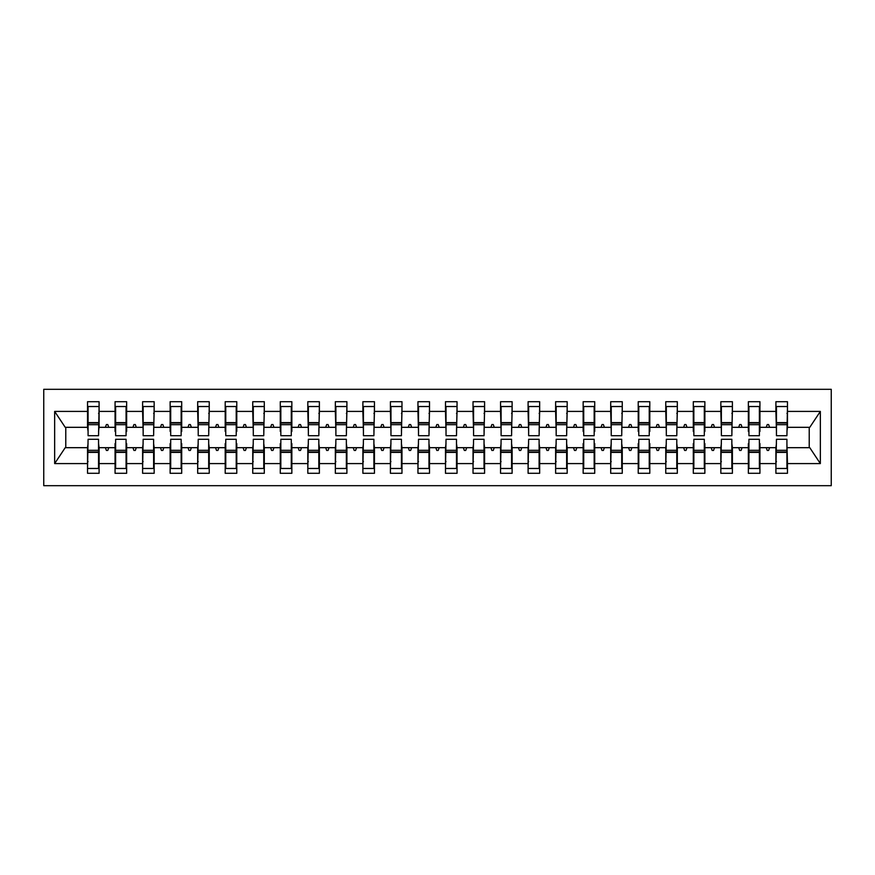 <?xml version="1.0" encoding="UTF-8"?>
<svg xmlns="http://www.w3.org/2000/svg" width="875" height="875" viewBox="0 0 875 875"><rect width="100%" height="100%" fill="white"/><g stroke="black" fill="none" stroke-linecap="round" stroke-linejoin="round"><path stroke-width="1.31" d="M43.75 485.691L831.25 485.691L831.25 389.309L43.75 389.309L43.75 485.691M776.453 443.559L775.906 447.683L759.938 447.683L759.938 443.559L759.38 443.559M786.92 431.441L787.467 427.317L809.78 427.317L820.345 411.414L820.345 463.586L787.467 463.586L787.467 473.298L775.906 473.298L775.906 447.683M787.467 427.317L787.467 401.702L775.906 401.702L775.906 411.414L759.938 411.414L759.938 431.441L759.38 431.441M776.453 431.441L775.906 411.414M748.923 443.559L748.366 443.559L748.366 447.683L732.397 447.683L731.85 443.559M775.906 463.586L759.938 463.586L759.938 473.298L748.366 473.298L748.366 447.683M759.938 411.414L759.938 401.702L748.366 401.702L748.366 411.414L732.397 411.414L731.85 431.441M748.923 431.441L748.366 431.441L748.366 411.414M721.383 443.559L720.836 447.683L704.867 447.683L704.867 443.559L704.309 443.559M748.366 463.586L732.397 463.586L732.397 473.298L720.836 473.298L720.836 447.683M732.397 411.414L732.397 401.702L720.836 401.702L720.836 411.414L704.867 411.414L704.867 431.441L704.309 431.441M721.383 431.441L720.836 411.414M693.853 443.559L693.295 443.559L693.295 447.683L677.327 447.683L676.78 443.559M720.836 463.586L704.867 463.586L704.867 473.298L693.295 473.298L693.295 447.683M704.867 411.414L704.867 401.702L693.295 401.702L693.295 411.414L677.327 411.414L676.78 431.441M693.853 431.441L693.295 431.441L693.295 411.414M666.312 443.559L665.766 447.683L649.797 447.683L649.797 443.559L649.239 443.559M693.295 463.586L677.327 463.586L677.327 473.298L665.766 473.298L665.766 447.683M677.327 411.414L677.327 401.702L665.766 401.702L665.766 411.414L649.797 411.414L649.797 431.441L649.239 431.441M666.312 431.441L665.766 411.414M638.783 443.559L638.225 443.559L638.225 447.683L622.256 447.683L621.709 443.559M665.766 463.586L649.797 463.586L649.797 473.298L638.225 473.298L638.225 447.683M649.797 411.414L649.797 401.702L638.225 401.702L638.225 411.414L622.256 411.414L621.709 431.441M638.783 431.441L638.225 431.441L638.225 411.414M611.242 443.559L610.695 447.683L594.727 447.683L594.727 443.559L594.169 443.559M638.225 463.586L622.256 463.586L622.256 473.298L610.695 473.298L610.695 447.683M622.256 411.414L622.256 401.702L610.695 401.702L610.695 411.414L594.727 411.414L594.727 431.441L594.169 431.441M611.242 431.441L610.695 411.414M583.712 443.559L583.155 443.559L583.155 447.683L567.186 447.683L566.639 443.559M610.695 463.586L594.727 463.586L594.727 473.298L583.155 473.298L583.155 447.683M594.727 411.414L594.727 401.702L583.155 401.702L583.155 411.414L567.186 411.414L566.639 431.441M583.712 431.441L583.155 431.441L583.155 411.414M556.172 443.559L555.625 447.683L539.656 447.683L539.109 443.559M583.155 463.586L567.186 463.586L567.186 473.298L555.625 473.298L555.625 447.683M567.186 411.414L567.186 401.702L555.625 401.702L555.625 411.414L539.656 411.414L539.109 431.441M556.172 431.441L555.625 411.414M528.642 443.559L528.095 447.683L512.116 447.683L511.569 443.559M555.625 463.586L539.656 463.586L539.656 473.298L528.095 473.298L528.095 447.683M539.656 411.414L539.656 401.702L528.095 401.702L528.095 411.414L512.116 411.414L511.569 431.441M528.642 431.441L528.095 411.414M501.102 443.559L500.555 447.683L484.586 447.683L484.039 443.559M528.095 463.586L512.116 463.586L512.116 473.298L500.555 473.298L500.555 447.683M512.116 411.414L512.116 401.702L500.555 401.702L500.555 411.414L484.586 411.414L484.039 431.441M501.102 431.441L500.555 411.414M473.572 443.559L473.025 447.683L457.045 447.683L456.498 443.559M500.555 463.586L484.586 463.586L484.586 473.298L473.025 473.298L473.025 447.683M484.586 411.414L484.586 401.702L473.025 401.702L473.025 411.414L457.045 411.414L456.498 431.441M473.572 431.441L473.025 411.414M446.031 443.559L445.484 447.683L429.516 447.683L428.969 443.559M473.025 463.586L457.045 463.586L457.045 473.298L445.484 473.298L445.484 447.683M457.045 411.414L457.045 401.702L445.484 401.702L445.484 411.414L429.516 411.414L428.969 431.441M446.031 431.441L445.484 411.414M418.502 443.559L417.955 447.683L401.975 447.683L401.428 443.559M445.484 463.586L429.516 463.586L429.516 473.298L417.955 473.298L417.955 447.683M429.516 411.414L429.516 401.702L417.955 401.702L417.955 411.414L401.975 411.414L401.428 431.441M418.502 431.441L417.955 411.414M390.961 443.559L390.414 447.683L374.445 447.683L373.898 443.559M417.955 463.586L401.975 463.586L401.975 473.298L390.414 473.298L390.414 447.683M401.975 411.414L401.975 401.702L390.414 401.702L390.414 411.414L374.445 411.414L373.898 431.441M390.961 431.441L390.414 411.414M363.431 443.559L362.884 447.683L346.905 447.683L346.358 443.559M390.414 463.586L374.445 463.586L374.445 473.298L362.884 473.298L362.884 447.683M374.445 411.414L374.445 401.702L362.884 401.702L362.884 411.414L346.905 411.414L346.358 431.441M363.431 431.441L362.884 411.414M335.891 443.559L335.344 447.683L319.375 447.683L318.828 443.559M362.884 463.586L346.905 463.586L346.905 473.298L335.344 473.298L335.344 447.683M346.905 411.414L346.905 401.702L335.344 401.702L335.344 411.414L319.375 411.414L318.828 431.441M335.891 431.441L335.344 411.414M308.361 443.559L307.814 447.683L291.845 447.683L291.845 443.559L291.287 443.559M335.344 463.586L319.375 463.586L319.375 473.298L307.814 473.298L307.814 447.683M319.375 411.414L319.375 401.702L307.814 401.702L307.814 411.414L291.845 411.414L291.845 431.441L291.287 431.441M308.361 431.441L307.814 411.414M280.831 443.559L280.273 443.559L280.273 447.683L264.305 447.683L263.758 443.559M307.814 463.586L291.845 463.586L291.845 473.298L280.273 473.298L280.273 447.683M291.845 411.414L291.845 401.702L280.273 401.702L280.273 411.414L264.305 411.414L263.758 431.441M280.831 431.441L280.273 431.441L280.273 411.414M253.291 443.559L252.744 447.683L236.775 447.683L236.775 443.559L236.217 443.559M280.273 463.586L264.305 463.586L264.305 473.298L252.744 473.298L252.744 447.683M264.305 411.414L264.305 401.702L252.744 401.702L252.744 411.414L236.775 411.414L236.775 431.441L236.217 431.441M253.291 431.441L252.744 411.414M225.761 443.559L225.203 443.559L225.203 447.683L209.234 447.683L208.688 443.559M252.744 463.586L236.775 463.586L236.775 473.298L225.203 473.298L225.203 447.683M236.775 411.414L236.775 401.702L225.203 401.702L225.203 411.414L209.234 411.414L208.688 431.441M225.761 431.441L225.203 431.441L225.203 411.414M198.22 443.559L197.673 447.683L181.705 447.683L181.705 443.559L181.147 443.559M225.203 463.586L209.234 463.586L209.234 473.298L197.673 473.298L197.673 447.683M209.234 411.414L209.234 401.702L197.673 401.702L197.673 411.414L181.705 411.414L181.705 431.441L181.147 431.441M198.22 431.441L197.673 411.414M170.691 443.559L170.133 443.559L170.133 447.683L154.164 447.683L153.617 443.559M197.673 463.586L181.705 463.586L181.705 473.298L170.133 473.298L170.133 447.683M181.705 411.414L181.705 401.702L170.133 401.702L170.133 411.414L154.164 411.414L153.617 431.441M170.691 431.441L170.133 431.441L170.133 411.414M143.15 443.559L142.603 447.683L126.634 447.683L126.634 443.559L126.077 443.559M170.133 463.586L154.164 463.586L154.164 473.298L142.603 473.298L142.603 447.683M154.164 411.414L154.164 401.702L142.603 401.702L142.603 411.414L126.634 411.414L126.634 431.441L126.077 431.441M143.15 431.441L142.603 411.414M115.62 443.559L115.062 443.559L115.062 447.683L99.094 447.683L99.094 473.298L87.533 473.298L87.533 447.683L65.22 447.683L54.655 463.586L54.655 411.414L65.22 427.317L87.533 427.317L87.533 411.414L54.655 411.414M142.603 463.586L126.634 463.586L126.634 473.298L115.062 473.298L115.062 447.683M126.634 411.414L126.634 401.702L115.062 401.702L115.062 411.414L99.094 411.414L99.094 401.702L87.533 401.702L87.533 411.414M115.62 431.441L115.062 431.441L115.062 411.414M88.08 443.559L87.533 447.683M87.533 427.317L88.08 431.441M786.92 443.559L787.467 463.586M759.938 463.586L759.938 447.683M732.397 463.586L732.397 447.683M704.867 463.586L704.867 447.683M677.327 463.586L677.327 447.683M649.797 463.586L649.797 447.683M622.256 463.586L622.256 447.683M594.727 463.586L594.727 447.683M567.186 463.586L567.186 447.683M539.656 463.586L539.656 447.683M512.116 463.586L512.116 447.683M484.586 463.586L484.586 447.683M457.045 463.586L457.045 447.683M429.516 463.586L429.516 447.683M401.975 463.586L401.975 447.683M374.445 463.586L374.445 447.683M346.905 463.586L346.905 447.683M319.375 463.586L319.375 447.683M291.845 463.586L291.845 447.683M264.305 463.586L264.305 447.683M236.775 463.586L236.775 447.683M209.234 463.586L209.234 447.683M181.705 463.586L181.705 447.683M154.164 463.586L154.164 447.683M126.634 463.586L126.634 447.683M820.345 411.414L787.467 411.414M115.062 463.586L99.094 463.586M87.533 463.586L54.655 463.586M766.227 427.317L769.606 427.317L768.611 424.561L767.233 424.561L766.227 427.317L759.938 427.317M775.906 427.317L769.606 427.317M766.227 447.683L767.233 450.439L768.611 450.439L769.606 447.683M738.697 427.317L742.077 427.317L741.07 424.561L739.692 424.561L738.697 427.317L732.397 427.317M748.366 427.317L742.077 427.317M738.697 447.683L739.692 450.439L741.07 450.439L742.077 447.683M711.156 427.317L714.536 427.317L713.541 424.561L712.163 424.561L711.156 427.317L704.867 427.317M720.836 427.317L714.536 427.317M711.156 447.683L712.163 450.439L713.541 450.439L714.536 447.683M683.627 427.317L687.006 427.317L686 424.561L684.622 424.561L683.627 427.317L677.327 427.317M693.295 427.317L687.006 427.317M683.627 447.683L684.622 450.439L686 450.439L687.006 447.683M656.086 427.317L659.466 427.317L658.47 424.561L657.092 424.561L656.086 427.317L649.797 427.317M665.766 427.317L659.466 427.317M656.086 447.683L657.092 450.439L658.47 450.439L659.466 447.683M628.556 427.317L631.936 427.317L630.93 424.561L629.552 424.561L628.556 427.317L622.256 427.317M638.225 427.317L631.936 427.317M628.556 447.683L629.552 450.439L630.93 450.439L631.936 447.683M601.016 427.317L604.395 427.317L603.4 424.561L602.022 424.561L601.016 427.317L594.727 427.317M610.695 427.317L604.395 427.317M601.016 447.683L602.022 450.439L603.4 450.439L604.395 447.683M573.486 427.317L576.866 427.317L575.859 424.561L574.481 424.561L573.486 427.317L567.186 427.317M583.155 427.317L576.866 427.317M573.486 447.683L574.481 450.439L575.859 450.439L576.866 447.683M545.945 427.317L549.325 427.317L548.33 424.561L546.952 424.561L545.945 427.317L539.656 427.317M555.625 427.317L549.325 427.317M545.945 447.683L546.952 450.439L548.33 450.439L549.325 447.683M518.416 427.317L521.795 427.317L520.789 424.561L519.422 424.561L518.416 427.317L512.116 427.317M528.095 427.317L521.795 427.317M518.416 447.683L519.422 450.439L520.789 450.439L521.795 447.683M490.875 427.317L494.266 427.317L493.259 424.561L491.881 424.561L490.875 427.317L484.586 427.317M500.555 427.317L494.266 427.317M490.875 447.683L491.881 450.439L493.259 450.439L494.266 447.683M463.345 427.317L466.725 427.317L465.719 424.561L464.352 424.561L463.345 427.317L457.045 427.317M473.025 427.317L466.725 427.317M463.345 447.683L464.352 450.439L465.719 450.439L466.725 447.683M435.805 427.317L439.195 427.317L438.189 424.561L436.811 424.561L435.805 427.317L429.516 427.317M445.484 427.317L439.195 427.317M435.805 447.683L436.811 450.439L438.189 450.439L439.195 447.683M408.275 427.317L411.655 427.317L410.648 424.561L409.281 424.561L408.275 427.317L401.975 427.317M417.955 427.317L411.655 427.317M408.275 447.683L409.281 450.439L410.648 450.439L411.655 447.683M380.734 427.317L384.125 427.317L383.119 424.561L381.741 424.561L380.734 427.317L374.445 427.317M390.414 427.317L384.125 427.317M380.734 447.683L381.741 450.439L383.119 450.439L384.125 447.683M353.205 427.317L356.584 427.317L355.578 424.561L354.211 424.561L353.205 427.317L346.905 427.317M362.884 427.317L356.584 427.317M353.205 447.683L354.211 450.439L355.578 450.439L356.584 447.683M325.675 427.317L329.055 427.317L328.048 424.561L326.67 424.561L325.675 427.317L319.375 427.317M335.344 427.317L329.055 427.317M325.675 447.683L326.67 450.439L328.048 450.439L329.055 447.683M298.134 427.317L301.514 427.317L300.519 424.561L299.141 424.561L298.134 427.317L291.845 427.317M307.814 427.317L301.514 427.317M298.134 447.683L299.141 450.439L300.519 450.439L301.514 447.683M270.605 427.317L273.984 427.317L272.978 424.561L271.6 424.561L270.605 427.317L264.305 427.317M280.273 427.317L273.984 427.317M270.605 447.683L271.6 450.439L272.978 450.439L273.984 447.683M243.064 427.317L246.444 427.317L245.448 424.561L244.07 424.561L243.064 427.317L236.775 427.317M252.744 427.317L246.444 427.317M243.064 447.683L244.07 450.439L245.448 450.439L246.444 447.683M215.534 427.317L218.914 427.317L217.908 424.561L216.53 424.561L215.534 427.317L209.234 427.317M225.203 427.317L218.914 427.317M215.534 447.683L216.53 450.439L217.908 450.439L218.914 447.683M187.994 427.317L191.373 427.317L190.378 424.561L189 424.561L187.994 427.317L181.705 427.317M197.673 427.317L191.373 427.317M187.994 447.683L189 450.439L190.378 450.439L191.373 447.683M160.464 427.317L163.844 427.317L162.838 424.561L161.459 424.561L160.464 427.317L154.164 427.317M170.133 427.317L163.844 427.317M160.464 447.683L161.459 450.439L162.838 450.439L163.844 447.683M132.923 427.317L136.303 427.317L135.308 424.561L133.93 424.561L132.923 427.317L126.634 427.317M142.603 427.317L136.303 427.317M132.923 447.683L133.93 450.439L135.308 450.439L136.303 447.683M105.394 427.317L108.773 427.317L107.767 424.561L106.389 424.561L105.394 427.317L99.094 427.317L99.094 411.414M115.062 427.317L108.773 427.317M105.394 447.683L106.389 450.439L107.767 450.439L108.773 447.683M98.547 443.559L99.094 447.683M99.094 427.317L98.547 431.441M820.345 463.586L809.78 447.683L787.467 447.683M65.778 427.317L65.778 447.683M809.222 447.683L809.222 427.317M88.08 424.692L88.08 406.525L99.094 406.525L98.547 435.706L88.08 435.706L88.08 424.692L98.547 424.692M98.547 450.308L98.547 468.475L87.533 468.475L88.08 439.294L98.547 439.294L98.547 450.308L88.08 450.308M115.062 406.525L115.62 406.525L115.062 406.525M115.62 424.692L115.62 406.525L126.634 406.525L126.077 406.525L126.077 435.706L115.62 435.706L115.62 424.692L126.077 424.692M126.077 450.308L126.077 468.475L115.062 468.475L115.62 468.475L115.62 439.294L126.077 439.294L126.077 450.308L115.62 450.308M143.15 424.692L143.15 406.525L154.164 406.525L153.617 435.706L143.15 435.706L143.15 424.692L153.617 424.692M153.617 450.308L153.617 468.475L142.603 468.475L143.15 439.294L153.617 439.294L153.617 450.308L143.15 450.308M170.133 406.525L170.691 406.525L170.133 406.525M170.691 424.692L170.691 406.525L181.705 406.525L181.147 406.525L181.147 435.706L170.691 435.706L170.691 424.692L181.147 424.692M181.147 450.308L181.147 468.475L170.133 468.475L170.691 468.475L170.691 439.294L181.147 439.294L181.147 450.308L170.691 450.308M198.22 424.692L198.22 406.525L209.234 406.525L208.688 435.706L198.22 435.706L198.22 424.692L208.688 424.692M208.688 450.308L208.688 468.475L197.673 468.475L198.22 439.294L208.688 439.294L208.688 450.308L198.22 450.308M225.203 406.525L225.761 406.525L225.203 406.525M225.761 424.692L225.761 406.525L236.775 406.525L236.217 406.525L236.217 435.706L225.761 435.706L225.761 424.692L236.217 424.692M236.217 450.308L236.217 468.475L225.203 468.475L225.761 468.475L225.761 439.294L236.217 439.294L236.217 450.308L225.761 450.308M253.291 424.692L253.291 406.525L264.305 406.525L263.758 435.706L253.291 435.706L253.291 424.692L263.758 424.692M263.758 450.308L263.758 468.475L252.744 468.475L253.291 439.294L263.758 439.294L263.758 450.308L253.291 450.308M280.273 406.525L280.831 406.525L280.273 406.525M280.831 424.692L280.831 406.525L291.845 406.525L291.287 406.525L291.287 435.706L280.831 435.706L280.831 424.692L291.287 424.692M291.287 450.308L291.287 468.475L280.273 468.475L280.831 468.475L280.831 439.294L291.287 439.294L291.287 450.308L280.831 450.308M308.361 424.692L308.361 406.525L319.375 406.525L318.828 435.706L308.361 435.706L308.361 424.692L318.828 424.692M318.828 450.308L318.828 468.475L307.814 468.475L308.361 439.294L318.828 439.294L318.828 450.308L308.361 450.308M335.891 424.692L335.891 406.525L346.905 406.525L346.358 435.706L335.891 435.706L335.891 424.692L346.358 424.692M346.358 450.308L346.358 468.475L335.344 468.475L335.891 439.294L346.358 439.294L346.358 450.308L335.891 450.308M363.431 424.692L363.431 406.525L374.445 406.525L373.898 435.706L363.431 435.706L363.431 424.692L373.898 424.692M373.898 450.308L373.898 468.475L362.884 468.475L363.431 439.294L373.898 439.294L373.898 450.308L363.431 450.308M390.961 424.692L390.961 406.525L401.975 406.525L401.428 435.706L390.961 435.706L390.961 424.692L401.428 424.692M401.428 450.308L401.428 468.475L390.414 468.475L390.961 439.294L401.428 439.294L401.428 450.308L390.961 450.308M418.502 424.692L418.502 406.525L429.516 406.525L428.969 435.706L418.502 435.706L418.502 424.692L428.969 424.692M428.969 450.308L428.969 468.475L417.955 468.475L418.502 439.294L428.969 439.294L428.969 450.308L418.502 450.308M446.031 424.692L446.031 406.525L457.045 406.525L456.498 435.706L446.031 435.706L446.031 424.692L456.498 424.692M456.498 450.308L456.498 468.475L445.484 468.475L446.031 439.294L456.498 439.294L456.498 450.308L446.031 450.308M473.572 424.692L473.572 406.525L484.586 406.525L484.039 435.706L473.572 435.706L473.572 424.692L484.039 424.692M484.039 450.308L484.039 468.475L473.025 468.475L473.572 439.294L484.039 439.294L484.039 450.308L473.572 450.308M501.102 424.692L501.102 406.525L512.116 406.525L511.569 435.706L501.102 435.706L501.102 424.692L511.569 424.692M511.569 450.308L511.569 468.475L500.555 468.475L501.102 439.294L511.569 439.294L511.569 450.308L501.102 450.308M528.642 424.692L528.642 406.525L539.656 406.525L539.109 435.706L528.642 435.706L528.642 424.692L539.109 424.692M539.109 450.308L539.109 468.475L528.095 468.475L528.642 439.294L539.109 439.294L539.109 450.308L528.642 450.308M556.172 424.692L556.172 406.525L567.186 406.525L566.639 435.706L556.172 435.706L556.172 424.692L566.639 424.692M566.639 450.308L566.639 468.475L555.625 468.475L556.172 439.294L566.639 439.294L566.639 450.308L556.172 450.308M583.155 406.525L583.712 406.525L583.155 406.525M583.712 424.692L583.712 406.525L594.727 406.525L594.169 406.525L594.169 435.706L583.712 435.706L583.712 424.692L594.169 424.692M594.169 450.308L594.169 468.475L583.155 468.475L583.712 468.475L583.712 439.294L594.169 439.294L594.169 450.308L583.712 450.308M611.242 424.692L611.242 406.525L622.256 406.525L621.709 435.706L611.242 435.706L611.242 424.692L621.709 424.692M621.709 450.308L621.709 468.475L610.695 468.475L611.242 439.294L621.709 439.294L621.709 450.308L611.242 450.308M638.225 406.525L638.783 406.525L638.225 406.525M638.783 424.692L638.783 406.525L649.797 406.525L649.239 406.525L649.239 435.706L638.783 435.706L638.783 424.692L649.239 424.692M649.239 450.308L649.239 468.475L638.225 468.475L638.783 468.475L638.783 439.294L649.239 439.294L649.239 450.308L638.783 450.308M666.312 424.692L666.312 406.525L677.327 406.525L676.78 435.706L666.312 435.706L666.312 424.692L676.78 424.692M676.78 450.308L676.78 468.475L665.766 468.475L666.312 439.294L676.78 439.294L676.78 450.308L666.312 450.308M693.295 406.525L693.853 406.525L693.295 406.525M693.853 424.692L693.853 406.525L704.867 406.525L704.309 406.525L704.309 435.706L693.853 435.706L693.853 424.692L704.309 424.692M704.309 450.308L704.309 468.475L693.295 468.475L693.853 468.475L693.853 439.294L704.309 439.294L704.309 450.308L693.853 450.308M721.383 424.692L721.383 406.525L732.397 406.525L731.85 435.706L721.383 435.706L721.383 424.692L731.85 424.692M731.85 450.308L731.85 468.475L720.836 468.475L721.383 439.294L731.85 439.294L731.85 450.308L721.383 450.308M748.366 406.525L748.923 406.525L748.366 406.525M748.923 424.692L748.923 406.525L759.938 406.525L759.38 406.525L759.38 435.706L748.923 435.706L748.923 424.692L759.38 424.692M759.38 450.308L759.38 468.475L748.366 468.475L748.923 468.475L748.923 439.294L759.38 439.294L759.38 450.308L748.923 450.308M776.453 424.692L776.453 406.525L787.467 406.525L786.92 435.706L776.453 435.706L776.453 424.692L786.92 424.692M786.92 450.308L786.92 468.475L775.906 468.475L776.453 439.294L786.92 439.294L786.92 450.308L776.453 450.308M88.08 461.595L87.533 461.595M99.094 461.595L98.547 461.595M98.547 451.959L88.08 451.959M98.547 413.405L99.094 413.405M87.533 413.405L88.08 413.405M88.08 423.041L98.547 423.041M126.077 413.405L126.634 413.405M115.062 413.405L115.62 413.405M115.62 423.041L126.077 423.041M153.617 413.405L154.164 413.405M142.603 413.405L143.15 413.405M143.15 423.041L153.617 423.041M181.147 413.405L181.705 413.405M170.133 413.405L170.691 413.405M170.691 423.041L181.147 423.041M208.688 413.405L209.234 413.405M197.673 413.405L198.22 413.405M198.22 423.041L208.688 423.041M115.62 461.595L115.062 461.595M126.634 461.595L126.077 461.595M126.077 451.959L115.62 451.959M143.15 461.595L142.603 461.595M154.164 461.595L153.617 461.595M153.617 451.959L143.15 451.959M170.691 461.595L170.133 461.595M181.705 461.595L181.147 461.595M181.147 451.959L170.691 451.959M198.22 461.595L197.673 461.595M209.234 461.595L208.688 461.595M208.688 451.959L198.22 451.959M236.217 413.405L236.775 413.405M225.203 413.405L225.761 413.405M225.761 423.041L236.217 423.041M225.761 461.595L225.203 461.595M236.775 461.595L236.217 461.595M236.217 451.959L225.761 451.959M263.758 413.405L264.305 413.405M252.744 413.405L253.291 413.405M253.291 423.041L263.758 423.041M253.291 461.595L252.744 461.595M264.305 461.595L263.758 461.595M263.758 451.959L253.291 451.959M291.287 413.405L291.845 413.405M280.273 413.405L280.831 413.405M280.831 423.041L291.287 423.041M280.831 461.595L280.273 461.595M291.845 461.595L291.287 461.595M291.287 451.959L280.831 451.959M318.828 413.405L319.375 413.405M307.814 413.405L308.361 413.405M308.361 423.041L318.828 423.041M308.361 461.595L307.814 461.595M319.375 461.595L318.828 461.595M318.828 451.959L308.361 451.959M346.358 413.405L346.905 413.405M335.344 413.405L335.891 413.405M335.891 423.041L346.358 423.041M335.891 461.595L335.344 461.595M346.905 461.595L346.358 461.595M346.358 451.959L335.891 451.959M373.898 413.405L374.445 413.405M362.884 413.405L363.431 413.405M363.431 423.041L373.898 423.041M363.431 461.595L362.884 461.595M374.445 461.595L373.898 461.595M373.898 451.959L363.431 451.959M401.428 413.405L401.975 413.405M390.414 413.405L390.961 413.405M390.961 423.041L401.428 423.041M390.961 461.595L390.414 461.595M401.975 461.595L401.428 461.595M401.428 451.959L390.961 451.959M428.969 413.405L429.516 413.405M417.955 413.405L418.502 413.405M418.502 423.041L428.969 423.041M418.502 461.595L417.955 461.595M429.516 461.595L428.969 461.595M428.969 451.959L418.502 451.959M456.498 413.405L457.045 413.405M445.484 413.405L446.031 413.405M446.031 423.041L456.498 423.041M446.031 461.595L445.484 461.595M457.045 461.595L456.498 461.595M456.498 451.959L446.031 451.959M484.039 413.405L484.586 413.405M473.025 413.405L473.572 413.405M473.572 423.041L484.039 423.041M473.572 461.595L473.025 461.595M484.586 461.595L484.039 461.595M484.039 451.959L473.572 451.959M511.569 413.405L512.116 413.405M500.555 413.405L501.102 413.405M501.102 423.041L511.569 423.041M501.102 461.595L500.555 461.595M512.116 461.595L511.569 461.595M511.569 451.959L501.102 451.959M539.109 413.405L539.656 413.405M528.095 413.405L528.642 413.405M528.642 423.041L539.109 423.041M528.642 461.595L528.095 461.595M539.656 461.595L539.109 461.595M539.109 451.959L528.642 451.959M566.639 413.405L567.186 413.405M555.625 413.405L556.172 413.405M556.172 423.041L566.639 423.041M556.172 461.595L555.625 461.595M567.186 461.595L566.639 461.595M566.639 451.959L556.172 451.959M594.169 413.405L594.727 413.405M583.155 413.405L583.712 413.405M583.712 423.041L594.169 423.041M583.712 461.595L583.155 461.595M594.727 461.595L594.169 461.595M594.169 451.959L583.712 451.959M621.709 413.405L622.256 413.405M610.695 413.405L611.242 413.405M611.242 423.041L621.709 423.041M611.242 461.595L610.695 461.595M622.256 461.595L621.709 461.595M621.709 451.959L611.242 451.959M649.239 413.405L649.797 413.405M638.225 413.405L638.783 413.405M638.783 423.041L649.239 423.041M638.783 461.595L638.225 461.595M649.797 461.595L649.239 461.595M649.239 451.959L638.783 451.959M676.78 413.405L677.327 413.405M665.766 413.405L666.312 413.405M666.312 423.041L676.78 423.041M666.312 461.595L665.766 461.595M677.327 461.595L676.78 461.595M676.78 451.959L666.312 451.959M704.309 413.405L704.867 413.405M693.295 413.405L693.853 413.405M693.853 423.041L704.309 423.041M693.853 461.595L693.295 461.595M704.867 461.595L704.309 461.595M704.309 451.959L693.853 451.959M731.85 413.405L732.397 413.405M720.836 413.405L721.383 413.405M721.383 423.041L731.85 423.041M721.383 461.595L720.836 461.595M732.397 461.595L731.85 461.595M731.85 451.959L721.383 451.959M759.38 413.405L759.938 413.405M748.366 413.405L748.923 413.405M748.923 423.041L759.38 423.041M748.923 461.595L748.366 461.595M759.938 461.595L759.38 461.595M759.38 451.959L748.923 451.959M786.92 413.405L787.467 413.405M775.906 413.405L776.453 413.405M776.453 423.041L786.92 423.041M776.453 461.595L775.906 461.595M787.467 461.595L786.92 461.595M786.92 451.959L776.453 451.959M98.547 452.375L88.08 452.375M88.08 422.625L98.547 422.625M115.62 422.625L126.077 422.625M143.15 422.625L153.617 422.625M170.691 422.625L181.147 422.625M198.22 422.625L208.688 422.625M126.077 452.375L115.62 452.375M153.617 452.375L143.15 452.375M181.147 452.375L170.691 452.375M208.688 452.375L198.22 452.375M225.761 422.625L236.217 422.625M236.217 452.375L225.761 452.375M253.291 422.625L263.758 422.625M263.758 452.375L253.291 452.375M280.831 422.625L291.287 422.625M291.287 452.375L280.831 452.375M308.361 422.625L318.828 422.625M318.828 452.375L308.361 452.375M335.891 422.625L346.358 422.625M346.358 452.375L335.891 452.375M363.431 422.625L373.898 422.625M373.898 452.375L363.431 452.375M390.961 422.625L401.428 422.625M401.428 452.375L390.961 452.375M418.502 422.625L428.969 422.625M428.969 452.375L418.502 452.375M446.031 422.625L456.498 422.625M456.498 452.375L446.031 452.375M473.572 422.625L484.039 422.625M484.039 452.375L473.572 452.375M501.102 422.625L511.569 422.625M511.569 452.375L501.102 452.375M528.642 422.625L539.109 422.625M539.109 452.375L528.642 452.375M556.172 422.625L566.639 422.625M566.639 452.375L556.172 452.375M583.712 422.625L594.169 422.625M594.169 452.375L583.712 452.375M611.242 422.625L621.709 422.625M621.709 452.375L611.242 452.375M638.783 422.625L649.239 422.625M649.239 452.375L638.783 452.375M666.312 422.625L676.78 422.625M676.78 452.375L666.312 452.375M693.853 422.625L704.309 422.625M704.309 452.375L693.853 452.375M721.383 422.625L731.85 422.625M731.85 452.375L721.383 452.375M748.923 422.625L759.38 422.625M759.38 452.375L748.923 452.375M776.453 422.625L786.92 422.625M786.92 452.375L776.453 452.375"/></g></svg>
